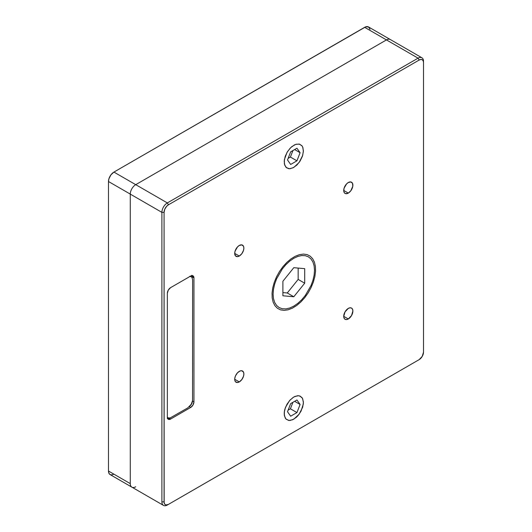 <?xml version="1.0" encoding="UTF-8"?>
<svg xmlns="http://www.w3.org/2000/svg" width="532" height="532" viewBox="0 0 532 532"><rect width="100%" height="100%" fill="white"/><g stroke="black" fill="none" stroke-linecap="round" stroke-linejoin="round"><path stroke-width="0.8" d="M348.3 318.974L343.725 316.334L345.069 311.819L348.3 308.4A6.477 3.737 -60 0 1 351.539 308.081A6.477 3.737 -60 0 1 352.53 313.268A6.477 3.737 -60 0 1 348.3 318.974L346.551 319.586L345.069 319.3L344.071 318.156L343.725 316.334L348.3 318.974A6.477 3.737 -60 0 1 345.069 319.3A6.477 3.737 -60 0 1 344.071 314.106A6.477 3.737 -60 0 1 348.3 308.4L350.056 307.795L351.539 308.081L352.53 309.225L352.882 311.047L351.539 315.556L348.3 318.974M239.294 381.916L234.712 379.269L239.294 381.916A6.477 3.737 -60 0 1 236.055 382.235A6.477 3.737 -60 0 1 235.064 377.048A6.477 3.737 -60 0 1 239.294 371.343A6.477 3.737 -60 0 1 242.532 371.017A6.477 3.737 -60 0 1 243.523 376.21A6.477 3.737 -60 0 1 239.294 381.916L237.538 382.521L235.483 381.763L234.805 380.247L234.805 378.186L235.483 375.885L237.538 372.752L240.185 370.924L241.834 370.764L243.523 372.161L243.869 373.983L243.523 376.21L241.834 379.555L239.294 381.916M239.294 256.038L234.712 253.392L239.294 256.038A6.477 3.737 -60 0 1 236.055 256.358A6.477 3.737 -60 0 1 235.064 251.171A6.477 3.737 -60 0 1 239.294 245.465A6.477 3.737 -60 0 1 242.532 245.146A6.477 3.737 -60 0 1 243.523 250.333A6.477 3.737 -60 0 1 239.294 256.038L237.538 256.65L235.483 255.885L234.712 253.392L235.064 251.171L237.538 246.881L239.294 245.465L241.834 244.886L243.523 246.283L243.869 248.105L243.523 250.333L241.834 253.678L239.294 256.038M348.3 193.103L343.725 190.456L348.3 193.103A6.477 3.737 -60 0 1 345.069 193.422A6.477 3.737 -60 0 1 344.071 188.235A6.477 3.737 -60 0 1 348.3 182.529A6.477 3.737 -60 0 1 351.539 182.21A6.477 3.737 -60 0 1 352.53 187.397A6.477 3.737 -60 0 1 348.3 193.103L345.76 193.681L344.497 192.95L343.812 191.44L344.071 188.235L346.551 183.939L348.3 182.529L350.847 181.951L352.53 183.347L352.796 186.253L350.847 190.742L348.3 193.103M167.673 418.611A4.622 2.673 120 0 0 169.09 418.165L167.274 418.578M191.866 275.277L192.418 277.059A4.622 2.673 120 0 0 192.092 275.609M192.418 400.922L191.46 404.14L189.784 406.142M193.947 401.8A4.622 2.673 -60 0 1 190.675 407.465L189.345 406.694L190.675 407.465L170.619 419.043L190.675 407.465L192.983 405.025L193.947 401.8L193.947 277.937L192.418 277.059L193.947 277.937L193.947 401.8L192.491 400.962L193.947 401.8M190.15 405.823A4.622 2.673 120 0 0 192.391 401.427M169.09 418.165L170.619 419.043A4.622 2.673 -60 0 1 168.305 419.276A4.622 2.673 -60 0 1 167.347 417.154L167.347 293.298L167.347 417.154L168.305 419.276L170.619 419.043L169.09 418.165M167.347 293.298A4.622 2.673 -60 0 1 170.619 287.632L190.675 276.055L170.619 287.632L168.305 290.073L167.347 293.298M190.675 276.055A4.622 2.673 -60 0 1 192.983 275.822A4.622 2.673 -60 0 1 193.947 277.937L192.983 275.822L190.675 276.055M369.999 29.307L368.51 26.946A7.707 4.449 120 0 0 364.653 27.325L386.458 39.913L135.733 184.664L113.928 172.082A7.707 4.449 120 0 0 108.481 181.518L130.28 194.107L130.28 483.621L108.481 471.033L108.481 181.518L130.28 194.107A7.707 4.449 -60 0 1 135.733 184.664L113.928 172.082L364.653 27.325L386.458 39.913A7.707 4.449 -60 0 1 390.308 39.528A7.707 4.449 120 0 0 386.458 39.913L418.072 58.161L419.163 60.05L168.438 204.807L166.769 206.15L164.807 209.136L164.075 212.361L164.162 502.807L164.807 504.243L166.011 504.941L168.438 504.389L419.163 359.632L422.242 356.38L423.519 352.084A6.165 3.558 -60 0 1 419.163 359.632L168.438 504.389A6.165 3.558 -60 0 1 164.075 501.869L161.894 501.869L161.894 212.361L164.075 212.361A6.165 3.558 -60 0 1 168.438 204.807L167.347 202.918A7.707 4.449 120 0 0 161.894 212.361L130.28 194.107L161.894 212.361L164.075 212.361L164.075 501.869L161.894 501.869A7.707 4.449 120 0 0 167.347 505.021L419.163 359.632L167.347 505.021A7.707 4.449 -60 0 1 163.49 505.4A7.707 4.449 -60 0 1 161.894 501.869L161.894 212.361A7.707 4.449 -60 0 1 167.347 202.918L135.733 184.664L167.347 202.918L418.072 58.161L386.458 39.913L135.733 184.664A7.707 4.449 120 0 0 130.28 194.107L130.28 483.621A7.707 4.449 120 0 0 131.876 487.146A7.707 4.449 -60 0 1 130.28 483.621L108.481 471.033A7.707 4.449 120 0 0 110.077 474.564L111.846 474.903L113.928 474.178M423.519 62.57L423.519 352.084L423.519 62.57L423.186 60.834L422.242 59.744L420.825 59.471L419.163 60.05L168.438 204.807L167.347 202.918L418.072 58.161A7.707 4.449 -60 0 1 421.923 57.782A7.707 4.449 -60 0 1 423.519 61.313A7.707 4.449 120 0 0 418.072 58.161L419.163 60.05A6.165 3.558 -60 0 1 423.519 62.57L423.519 350.821M293.797 306.139L289.754 308.008L285.87 308.893L282.293 308.753L279.154 307.589L276.574 305.448L274.665 302.422L273.481 298.612L273.089 294.176L273.481 289.282L274.665 284.115L276.574 278.874L282.293 268.979L285.87 264.703L289.754 261.099L293.797 258.306L297.84 256.431L301.724 255.546L305.302 255.693L308.44 256.856L311.021 258.991L312.936 262.023L314.113 265.827L314.512 270.263L314.113 275.157L312.936 280.324L311.021 285.564L305.302 295.46L301.724 299.742L297.84 303.346L293.797 306.139M293.797 419.169L290.126 420.446L288.47 420.38L285.824 418.857L284.387 415.692L284.387 411.369L284.933 408.975L287.014 404.18L290.126 399.984L293.797 397.018L297.468 395.742L299.13 395.808L301.777 397.338L302.661 398.741L303.393 402.558L302.661 407.219L299.13 414.228L293.797 419.169M293.797 167.42L290.126 168.697L288.47 168.631L285.824 167.108L284.387 163.936L284.387 159.613L287.014 152.431L290.126 148.229L291.928 146.559L295.672 144.398L299.13 144.059L301.777 145.588L302.661 146.992L303.393 150.809L302.661 155.47L299.13 162.479L293.797 167.42M189.678 276.294L191.826 277.092L192.637 279.699L192.544 400.669L191.234 404.26L187.843 407.844L170.333 417.846L168.604 418.012L167.281 417.248M135.733 486.767A7.707 4.449 -60 0 1 131.876 487.146L163.49 505.4M421.923 57.782L368.51 26.946L365.717 26.833L113.928 172.082L110.902 174.888L108.894 178.872L108.481 181.518L108.481 471.033L108.894 473.201L110.077 474.564L131.876 487.146M288.131 158.356L290.406 157.046L292.919 150.556L290.406 157.046L296.942 160.824L290.406 157.046L288.131 158.356M294.642 149.565L300.095 152.711L296.942 160.824L290.652 164.455L287.506 159.979L290.652 151.866L296.942 148.235L290.652 151.866L287.506 159.979L290.652 164.455L296.942 160.824L300.095 152.711L296.942 148.235L300.095 152.711L294.642 149.565M302.103 146.007L302.881 147.544L303.373 151.54L302.402 156.275L300.121 161.023L296.883 165.053L293.172 167.76L289.554 168.73L286.588 167.813L284.713 165.153L284.228 161.149L285.192 156.415L287.473 151.667L290.711 147.637L294.422 144.93L296.277 144.212L299.636 144.185L302.103 146.007M288.131 410.106L290.406 408.795L292.919 402.305L290.406 408.795L296.942 412.573L290.406 408.795L288.131 410.106M290.652 403.622L296.942 399.984L300.095 404.46L294.642 401.314L300.095 404.46L296.942 412.573L290.652 416.204L287.506 411.728L290.652 416.204L296.942 412.573L300.095 404.46L296.942 399.984L290.652 403.622L287.506 411.728L290.652 403.622M285.491 407.352L289.554 400.609L293.172 397.404L295.047 396.393L298.592 395.735L300.121 396.114L302.402 398.229L303.373 401.846L303.307 404.047L301.012 411.236L298.04 415.578L296.277 417.361L292.547 419.801L289.002 420.46L286.189 419.236L285.192 417.959L284.228 414.348L284.288 412.14L285.491 407.352M282.898 292.587L287.26 292.979L298.159 279.42L298.159 268.075L298.159 279.42L304.696 283.197L298.159 279.42L287.26 292.979L293.797 296.756L287.26 292.979L282.898 292.587M293.797 267.682L304.696 268.66L304.696 283.197L293.797 296.756L282.898 295.779L282.898 281.248L282.898 295.779L293.797 296.756L304.696 283.197L304.696 268.66L293.797 267.682L282.898 281.248L293.797 267.682M282.898 266.712L286.788 262.429L290.951 258.904L295.227 256.278L299.443 254.648L303.44 254.077L307.07 254.582L310.189 256.158L312.676 258.732L314.445 262.21L315.416 266.452L315.556 271.307L314.858 276.58L313.355 282.066L311.094 287.559L308.174 292.846L304.696 297.727L300.806 302.016L296.643 305.534L292.374 308.168L288.158 309.797L284.155 310.369L280.524 309.857L277.405 308.281L274.918 305.707L273.155 302.229L272.185 297.987L272.045 293.132L272.736 287.865L274.246 282.372L276.5 276.879L279.42 271.593L282.898 266.712M419.163 359.632L418.072 360.264"/></g></svg>
